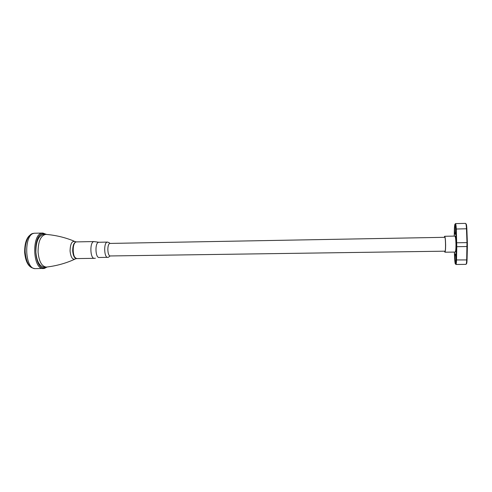<?xml version="1.0" encoding="UTF-8"?>
<svg xmlns="http://www.w3.org/2000/svg" width="492" height="492" viewBox="0 0 492 492"><rect width="100%" height="100%" fill="white"/><g stroke="black" fill="none" stroke-linecap="round" stroke-linejoin="round"><path stroke-width="0.74" d="M455.352 262.371L455.401 262.396C456.041 262.636 455.924 254.032 455.284 253.786L455.241 253.774C454.602 253.558 454.713 262.045 455.352 262.371M455.131 234.346L455.168 234.352C455.82 234.579 455.721 225.736 455.069 225.711L455.045 225.705C454.393 225.508 454.485 234.229 455.131 234.346M444.485 251.191L444.909 252.212C445.377 251.83 445.617 249.376 445.623 244.85C445.512 239.69 445.186 236.837 444.645 236.283L444.251 237.322M444.405 237.316L444.7 236.916C445.666 237.101 445.863 252.002 444.897 251.59L444.639 251.184M74.587 243.343C72.256 246.025 72.392 254.585 74.809 257.187M76.506 241.898C74.003 242.199 72.73 245.213 72.687 250.945C73.173 255.963 74.532 258.503 76.77 258.571M74.212 241.191C65.461 237.55 56.168 235.287 46.322 234.42L45.694 234.383C40.651 235.6 38.105 241.523 38.069 252.138C38.997 261.424 41.722 266.406 46.242 267.082L46.863 267.021C56.666 265.828 65.867 263.269 74.483 259.352M45.694 234.383L43.536 234.432C38.462 235.65 35.904 241.566 35.861 252.175C36.795 261.449 39.532 266.43 44.077 267.107L46.242 267.082M44.378 268.423L35.578 268.62C24.483 269.893 23.438 233.442 34.581 233.226L42.417 233.048C31.506 233.263 32.54 269.813 43.407 268.54L44.298 268.429M467.056 259.831C466.945 262.734 466.68 264.087 466.256 263.909M467.382 246.541L467.056 259.801L466.68 259.93C466.588 262.734 466.336 264.21 465.936 264.37L455.875 264.475C456.232 264.315 456.447 262.845 456.521 260.047L456.785 246.799L456.287 228.977C456.139 225.637 455.856 223.848 455.444 223.602L455.826 229.038L466.478 228.768L466.976 242.556L466.68 259.93L456.066 259.954L456.324 246.707L467.382 246.51L467.357 242.611L456.293 242.784L455.807 229.051C455.278 222.735 454.805 222.532 454.387 228.448L454.245 236.105M465.869 223.835C466.348 223.694 466.68 225.348 466.853 228.805L467.357 242.593M455.444 223.602L465.537 223.38C466.004 223.626 466.318 225.422 466.478 228.768L466.859 228.823M454.399 252.082L454.626 258.798C455.137 265.237 455.61 265.612 456.041 259.93L455.875 264.475M456.041 259.93L456.324 246.707L455.807 229.051M456.305 246.683L456.275 242.796M444.909 252.212L455.137 252.07C455.807 252.334 456.158 249.875 456.201 244.69C456.158 239.327 455.715 236.461 454.872 236.092C455.494 236.646 455.863 239.512 455.973 244.684C455.955 249.223 455.678 251.689 455.137 252.07C455.807 252.636 456.17 250.176 456.213 244.696C456.047 238.479 455.598 235.613 454.866 236.092M445.149 251.178L110.337 255.957C107.293 256.357 106.918 243.669 109.968 243.435L110.294 243.429M109.894 243.435C109.71 242.943 108.91 242.495 107.49 242.089L107.305 242.107C103.548 242.365 103.996 257.87 107.748 257.371L108.006 257.341M108.129 257.328L99.113 257.494C95.251 257.993 94.796 242.531 98.664 242.267L107.49 242.089M98.855 242.248L93.898 241.578C89.562 241.855 90.067 258.89 94.39 258.337L76.887 258.577C72.324 259.13 71.807 242.187 76.389 241.91L76.371 241.91C72.342 242.23 70.916 256.929 76.887 258.577M76.272 241.873L75.245 241.627C72.004 240.545 70.282 243.688 70.067 251.043C70.836 257.556 72.656 260.163 75.528 258.872M46.439 267.076L44.913 267.716C34.126 271.172 32.103 234.124 43.111 233.749L45.922 234.383M33.69 233.399C27.613 234.838 24.6 241.178 24.649 252.421C25.59 262.279 28.8 267.623 34.274 268.454L34.292 268.454C29.262 267.734 26.242 262.396 25.209 252.439C24.545 242.519 28.813 233.245 33.69 233.399L33.745 233.399M454.872 236.092L444.645 236.283M444.909 237.31L110.128 243.423M108.412 257.255L109.956 256.104M99.089 257.494L98.695 257.513M95.38 258.245L94.39 258.337M94.107 241.56L76.611 241.892M75.528 258.866L76.518 258.601M44.477 268.398L47.066 267.002M46.549 234.438L42.816 233.023"/></g></svg>
